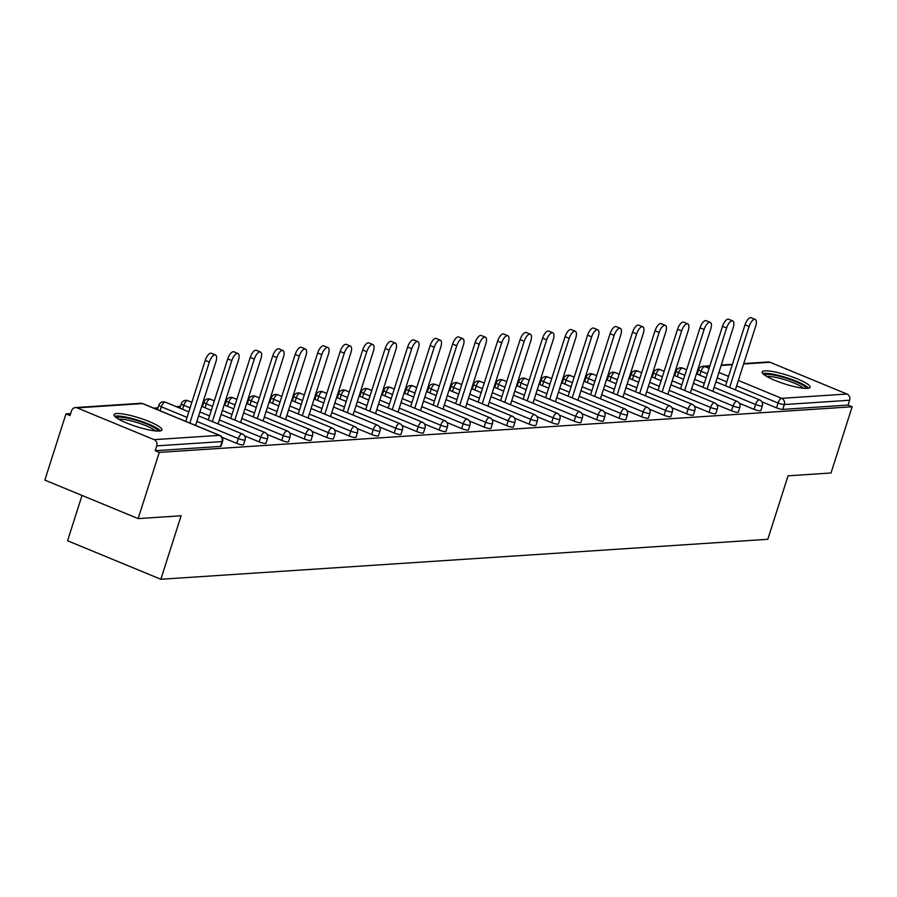 <?xml version="1.0" encoding="UTF-8"?>
<svg xmlns="http://www.w3.org/2000/svg" width="897" height="897" viewBox="0 0 897 897"><rect width="100%" height="100%" fill="white"/><g stroke="black" fill="none" stroke-linecap="round" stroke-linejoin="round"><path stroke-width="1.35" d="M764.928 370.865A25.161 4.541 17.7 0 0 762.17 371.963A25.161 4.541 17.7 0 0 779.684 382.212A25.161 4.541 17.7 0 0 807.356 388.379A25.161 4.541 17.7 0 0 810.114 387.269A25.161 4.541 17.7 0 0 792.6 377.032A25.161 4.541 17.7 0 0 764.928 370.865M116.756 413.539A25.161 4.541 17.7 0 0 113.997 414.638A25.161 4.541 17.7 0 0 131.511 424.886A25.161 4.541 17.7 0 0 159.184 431.053A25.161 4.541 17.7 0 0 161.942 429.943A25.161 4.541 17.7 0 0 144.428 419.706A25.161 4.541 17.7 0 0 116.756 413.539M82.019 495.436L67.555 540.756L160.855 579.26L767.798 539.299L788.059 475.814L831.026 472.977L852.15 406.767L159.285 452.391L138.149 518.601L44.85 480.097L65.974 413.887L70.056 415.569L71.603 410.736A4.844 4.328 -93.8 0 1 75.37 407.586L140.672 403.291A4.844 4.328 -93.8 0 1 142.444 403.583L77.131 407.877A4.844 4.328 -93.8 0 0 75.37 407.586M697.788 372.289L696.913 372.345M675.295 373.769L674.432 373.825M652.803 375.249L651.94 375.305M630.311 376.729L629.447 376.785M607.818 378.209L606.955 378.265M585.337 379.689L584.463 379.745M562.845 381.169L561.982 381.225M540.353 382.649L539.489 382.705M517.861 384.129L516.997 384.185M495.368 385.609L494.505 385.676M472.887 387.089L472.013 387.156M450.395 388.58L449.532 388.636M427.903 390.06L427.039 390.117M405.41 391.541L404.547 391.597M382.918 393.021L382.055 393.077M360.437 394.501L359.562 394.557M337.945 395.981L337.081 396.037M315.452 397.461L314.589 397.517M292.96 398.941L292.097 398.997M270.468 400.421L269.605 400.477M247.987 401.901L247.112 401.957M225.495 403.381L224.631 403.437M203.002 404.861L202.139 404.917M180.51 406.341L176.16 406.633M158.018 407.821L153.667 408.113M70.695 413.573L65.974 413.887M154.116 439.653L219.417 435.348A4.844 4.328 -93.8 0 1 222.052 441.571A4.844 0.875 17.7 0 0 222.579 441.358L221.043 446.19A4.844 0.875 -162.3 0 1 220.516 446.403L222.052 441.571L156.751 445.865A4.844 4.328 -93.8 0 0 154.116 439.653L77.131 407.877M220.516 446.403L155.203 450.709L159.285 452.391M156.751 445.865L155.203 450.709M743.748 363.577L768.236 361.973A4.844 4.328 86.2 0 1 769.996 362.265L846.981 394.03A4.844 4.328 86.2 0 1 849.616 400.253L848.069 405.085L852.15 406.767M160.855 579.26L181.116 515.775L138.149 518.601M848.069 405.085L782.767 409.391A4.844 0.875 -162.3 0 1 776.522 407.843L761.845 401.789M754.029 409.324L755.577 404.491A4.844 0.875 -162.3 0 0 761.811 406.027A4.844 0.875 17.7 0 0 762.349 405.814L760.802 410.658A4.844 0.875 -162.3 0 1 760.275 410.871A4.844 0.875 -162.3 0 1 754.029 409.324L739.352 403.269M731.537 410.804L733.084 405.971A4.844 0.875 -162.3 0 0 739.33 407.507A4.844 0.875 17.7 0 0 739.857 407.305L738.309 412.138A4.844 0.875 -162.3 0 1 737.783 412.351A4.844 0.875 -162.3 0 1 731.537 410.804L716.86 404.749M709.045 412.284L710.592 407.451A4.844 0.875 -162.3 0 0 716.838 408.998A4.844 0.875 17.7 0 0 717.365 408.785L715.817 413.618A4.844 0.875 -162.3 0 1 715.29 413.831A4.844 0.875 -162.3 0 1 709.045 412.284L694.379 406.229M686.564 413.775L688.1 408.931A4.844 0.875 -162.3 0 0 694.345 410.478A4.844 0.875 17.7 0 0 694.872 410.265L693.336 415.098A4.844 0.875 -162.3 0 1 692.798 415.311A4.844 0.875 -162.3 0 1 686.564 413.775L671.887 407.709M664.072 415.255L665.608 410.411A4.844 0.875 -162.3 0 0 671.853 411.958A4.844 0.875 17.7 0 0 672.38 411.745L670.844 416.578A4.844 0.875 -162.3 0 1 670.317 416.791A4.844 0.875 -162.3 0 1 664.072 415.255L649.394 409.189M641.579 416.735L643.127 411.891A4.844 0.875 -162.3 0 0 649.361 413.439A4.844 0.875 17.7 0 0 649.899 413.225L648.352 418.058A4.844 0.875 -162.3 0 1 647.825 418.271A4.844 0.875 -162.3 0 1 641.579 416.735L626.902 410.669M619.087 418.215L620.634 413.371A4.844 0.875 -162.3 0 0 626.88 414.919A4.844 0.875 17.7 0 0 627.407 414.706L625.859 419.538A4.844 0.875 -162.3 0 1 625.332 419.751A4.844 0.875 -162.3 0 1 619.087 418.215L604.41 412.16M596.595 419.695L598.142 414.851A4.844 0.875 -162.3 0 0 604.387 416.399A4.844 0.875 17.7 0 0 604.914 416.186L603.367 421.018A4.844 0.875 -162.3 0 1 602.84 421.231A4.844 0.875 -162.3 0 1 596.595 419.695L581.929 413.64M574.114 421.175L575.65 416.331A4.844 0.875 -162.3 0 0 581.895 417.879A4.844 0.875 17.7 0 0 582.422 417.666L580.886 422.498A4.844 0.875 -162.3 0 1 580.348 422.711A4.844 0.875 -162.3 0 1 574.114 421.175L559.436 415.12M551.621 422.655L553.157 417.811A4.844 0.875 -162.3 0 0 559.403 419.359A4.844 0.875 17.7 0 0 559.93 419.146L558.394 423.978A4.844 0.875 -162.3 0 1 557.867 424.191A4.844 0.875 -162.3 0 1 551.621 422.655L536.944 416.6M529.129 424.135L530.676 419.303A4.844 0.875 -162.3 0 0 536.911 420.839A4.844 0.875 17.7 0 0 537.449 420.626L535.901 425.458A4.844 0.875 -162.3 0 1 535.374 425.671A4.844 0.875 -162.3 0 1 529.129 424.135L514.452 418.08M506.637 425.615L508.184 420.783A4.844 0.875 -162.3 0 0 514.43 422.319A4.844 0.875 17.7 0 0 514.956 422.106L513.409 426.95A4.844 0.875 -162.3 0 1 512.882 427.151A4.844 0.875 -162.3 0 1 506.637 425.615L491.96 419.561M484.145 427.095L485.692 422.263A4.844 0.875 -162.3 0 0 491.937 423.799A4.844 0.875 17.7 0 0 492.464 423.586L490.917 428.43A4.844 0.875 -162.3 0 1 490.39 428.643A4.844 0.875 -162.3 0 1 484.145 427.095L469.479 421.041M461.663 428.575L463.2 423.743A4.844 0.875 -162.3 0 0 469.445 425.279A4.844 0.875 17.7 0 0 469.972 425.066L468.436 429.91A4.844 0.875 -162.3 0 1 467.898 430.123A4.844 0.875 -162.3 0 1 461.663 428.575L446.986 422.521M439.171 430.055L440.707 425.223A4.844 0.875 -162.3 0 0 446.953 426.759A4.844 0.875 17.7 0 0 447.48 426.546L445.944 431.39A4.844 0.875 -162.3 0 1 445.417 431.603A4.844 0.875 -162.3 0 1 439.171 430.055L424.494 424.001M416.679 431.535L418.226 426.703A4.844 0.875 -162.3 0 0 424.46 428.239A4.844 0.875 17.7 0 0 424.999 428.026L423.451 432.87A4.844 0.875 -162.3 0 1 422.924 433.083A4.844 0.875 -162.3 0 1 416.679 431.535L402.002 425.481M394.187 433.016L395.734 428.183A4.844 0.875 -162.3 0 0 401.979 429.719A4.844 0.875 17.7 0 0 402.506 429.506L400.959 434.35A4.844 0.875 -162.3 0 1 400.432 434.563A4.844 0.875 -162.3 0 1 394.187 433.016L379.509 426.961M371.694 434.496L373.242 429.663A4.844 0.875 -162.3 0 0 379.487 431.199A4.844 0.875 17.7 0 0 380.014 430.986L378.467 435.83A4.844 0.875 -162.3 0 1 377.94 436.043A4.844 0.875 -162.3 0 1 371.694 434.496L357.028 428.441M349.213 435.976L350.749 431.143A4.844 0.875 -162.3 0 0 356.995 432.679A4.844 0.875 17.7 0 0 357.522 432.477L355.986 437.31A4.844 0.875 -162.3 0 1 355.447 437.523A4.844 0.875 -162.3 0 1 349.213 435.976L334.536 429.921M326.721 437.456L328.257 432.623A4.844 0.875 -162.3 0 0 334.503 434.17A4.844 0.875 17.7 0 0 335.03 433.957L333.493 438.79A4.844 0.875 -162.3 0 1 332.966 439.003A4.844 0.875 -162.3 0 1 326.721 437.456L312.044 431.401M304.229 438.947L305.776 434.103A4.844 0.875 -162.3 0 0 312.01 435.65A4.844 0.875 17.7 0 0 312.548 435.437L311.001 440.27A4.844 0.875 -162.3 0 1 310.474 440.483A4.844 0.875 -162.3 0 1 304.229 438.947L289.552 432.881M281.736 440.427L283.284 435.583A4.844 0.875 -162.3 0 0 289.529 437.131A4.844 0.875 17.7 0 0 290.056 436.917L288.509 441.75A4.844 0.875 -162.3 0 1 287.982 441.963A4.844 0.875 -162.3 0 1 281.736 440.427L267.059 434.361M259.244 441.907L260.792 437.063A4.844 0.875 -162.3 0 0 267.037 438.611A4.844 0.875 17.7 0 0 267.564 438.398L266.017 443.23A4.844 0.875 -162.3 0 1 265.49 443.443A4.844 0.875 -162.3 0 1 259.244 441.907L244.578 435.852M236.763 443.387L238.299 438.543A4.844 0.875 -162.3 0 0 244.545 440.091A4.844 0.875 17.7 0 0 245.072 439.878L243.536 444.71A4.844 0.875 -162.3 0 1 242.997 444.923A4.844 0.875 -162.3 0 1 236.763 443.387L222.086 437.332M195.591 425.413L215.964 361.603A7.423 3.039 112.4 0 0 215.471 354.965A7.423 3.039 112.4 0 0 209.326 362.04L189.861 423.048M209.326 362.04L205.245 360.359A7.423 3.039 -67.6 0 1 211.389 353.283L215.471 354.965M205.245 360.359L185.78 421.366M218.083 423.933L238.445 360.123A7.423 3.039 112.4 0 0 237.963 353.485A7.423 3.039 112.4 0 0 231.818 360.56L212.354 421.568M231.818 360.56L227.737 358.878A7.423 3.039 -67.6 0 1 233.882 351.803L237.963 353.485M227.737 358.878L208.272 419.886M240.575 422.453L260.937 358.643A7.423 3.039 112.4 0 0 260.455 352.005A7.423 3.039 112.4 0 0 254.311 359.08L234.835 420.088M254.311 359.08L250.229 357.398A7.423 3.039 -67.6 0 1 256.374 350.323L260.455 352.005M250.229 357.398L230.753 418.406M263.068 420.973L283.43 357.163A7.423 3.039 112.4 0 0 282.947 350.525A7.423 3.039 112.4 0 0 276.803 357.6L257.327 418.607M276.803 357.6L272.722 355.918A7.423 3.039 -67.6 0 1 278.866 348.843L282.947 350.525M272.722 355.918L253.246 416.926M285.56 419.493L305.922 355.683A7.423 3.039 112.4 0 0 305.44 349.045A7.423 3.039 112.4 0 0 299.284 356.12L279.819 417.127M299.284 356.12L295.203 354.438A7.423 3.039 -67.6 0 1 301.358 347.363L305.44 349.045M295.203 354.438L275.738 415.446M308.041 418.013L328.414 354.203A7.423 3.039 112.4 0 0 327.921 347.565A7.423 3.039 112.4 0 0 321.776 354.64L302.311 415.647M321.776 354.64L317.695 352.958A7.423 3.039 -67.6 0 1 323.839 345.872L327.921 347.565M317.695 352.958L298.23 413.954M116.565 417.867A21.775 3.924 -162.3 0 1 132.678 419.303A21.775 3.924 -162.3 0 1 154.8 427.947A21.775 3.924 -162.3 0 1 157.973 431.076M155.259 430.919A20.16 3.633 17.7 0 0 153.017 429.215A20.16 3.633 17.7 0 0 135.032 421.915A20.16 3.633 17.7 0 0 118.886 419.303M160.507 430.874A25.004 4.507 17.7 0 0 157.412 428.43A25.004 4.507 17.7 0 0 134.472 419.179A25.004 4.507 17.7 0 0 114.637 416.23M764.749 375.193A21.775 3.924 -162.3 0 1 780.85 376.628A21.775 3.924 -162.3 0 1 802.983 385.273A21.775 3.924 -162.3 0 1 806.156 388.401M803.432 388.244A20.16 3.633 17.7 0 0 801.189 386.54A20.16 3.633 17.7 0 0 783.204 379.24A20.16 3.633 17.7 0 0 767.058 376.628M808.679 388.199A25.004 4.507 17.7 0 0 805.584 385.755A25.004 4.507 17.7 0 0 782.644 376.505A25.004 4.507 17.7 0 0 762.809 373.556M330.533 416.533L350.895 352.723A7.423 3.039 112.4 0 0 350.413 346.085A7.423 3.039 112.4 0 0 344.269 353.16L324.804 414.167M344.269 353.16L340.187 351.478A7.423 3.039 -67.6 0 1 346.332 344.392L350.413 346.085M340.187 351.478L320.722 412.474M353.026 415.053L373.387 351.243A7.423 3.039 112.4 0 0 372.905 344.605A7.423 3.039 112.4 0 0 366.761 351.68L347.285 412.687M366.761 351.68L362.68 349.998A7.423 3.039 -67.6 0 1 368.824 342.912L372.905 344.605M362.68 349.998L343.203 410.994M375.518 413.573L395.88 349.763A7.423 3.039 112.4 0 0 395.398 343.114A7.423 3.039 112.4 0 0 389.253 350.2L369.777 411.196M389.253 350.2L385.172 348.518A7.423 3.039 -67.6 0 1 391.316 341.432L395.398 343.114M385.172 348.518L365.696 409.514M398.01 412.093L418.372 348.283A7.423 3.039 112.4 0 0 417.89 341.634A7.423 3.039 112.4 0 0 411.734 348.72L392.269 409.716M411.734 348.72L407.653 347.027A7.423 3.039 -67.6 0 1 413.809 339.952L417.89 341.634M407.653 347.027L388.188 408.034M420.491 410.602L440.864 346.803A7.423 3.039 112.4 0 0 440.371 340.154A7.423 3.039 112.4 0 0 434.226 347.24L414.762 408.236M434.226 347.24L430.145 345.547A7.423 3.039 -67.6 0 1 436.29 338.472L440.371 340.154M430.145 345.547L410.68 406.554M442.983 409.122L463.345 345.323A7.423 3.039 112.4 0 0 462.863 338.674A7.423 3.039 112.4 0 0 456.719 345.76L437.254 406.756M456.719 345.76L452.637 344.067A7.423 3.039 -67.6 0 1 458.782 336.992L462.863 338.674M452.637 344.067L433.173 405.074M465.476 407.642L485.838 343.843A7.423 3.039 112.4 0 0 485.355 337.194A7.423 3.039 112.4 0 0 479.211 344.269L459.735 405.276M479.211 344.269L475.13 342.587A7.423 3.039 -67.6 0 1 481.274 335.512L485.355 337.194M475.13 342.587L455.654 403.594M487.968 406.162L508.33 342.351A7.423 3.039 112.4 0 0 507.848 335.713A7.423 3.039 112.4 0 0 501.703 342.789L482.227 403.796M501.703 342.789L497.622 341.107A7.423 3.039 -67.6 0 1 503.766 334.032L507.848 335.713M497.622 341.107L478.146 402.114M510.46 404.682L530.822 340.871A7.423 3.039 112.4 0 0 530.34 334.233A7.423 3.039 112.4 0 0 524.184 341.308L504.719 402.316M524.184 341.308L520.103 339.627A7.423 3.039 -67.6 0 1 526.259 332.552L530.34 334.233M520.103 339.627L500.638 400.634M532.941 403.202L553.314 339.391A7.423 3.039 112.4 0 0 552.821 332.753A7.423 3.039 112.4 0 0 546.677 339.828L527.212 400.836M546.677 339.828L542.595 338.147A7.423 3.039 -67.6 0 1 548.74 331.071L552.821 332.753M542.595 338.147L523.13 399.154M555.434 401.721L575.796 337.911A7.423 3.039 112.4 0 0 575.313 331.273A7.423 3.039 112.4 0 0 569.169 338.348L549.704 399.356M569.169 338.348L565.088 336.667A7.423 3.039 -67.6 0 1 571.232 329.591L575.313 331.273M565.088 336.667L545.623 397.674M577.926 400.241L598.288 336.431A7.423 3.039 112.4 0 0 597.806 329.793A7.423 3.039 112.4 0 0 591.661 336.868L572.185 397.876M591.661 336.868L587.58 335.186A7.423 3.039 -67.6 0 1 593.724 328.111L597.806 329.793M587.58 335.186L568.104 396.194M600.418 398.761L620.78 334.951A7.423 3.039 112.4 0 0 620.298 328.313A7.423 3.039 112.4 0 0 614.153 335.388L594.677 396.396M614.153 335.388L610.072 333.706A7.423 3.039 -67.6 0 1 616.217 326.631L620.298 328.313M610.072 333.706L590.596 394.714M622.91 397.281L643.272 333.471A7.423 3.039 112.4 0 0 642.79 326.833A7.423 3.039 112.4 0 0 636.635 333.908L617.17 394.915M636.635 333.908L632.553 332.226A7.423 3.039 -67.6 0 1 638.709 325.151L642.79 326.833M632.553 332.226L613.088 393.234M645.392 395.801L665.765 331.991A7.423 3.039 112.4 0 0 665.271 325.353A7.423 3.039 112.4 0 0 659.127 332.428L639.662 393.435M659.127 332.428L655.045 330.746A7.423 3.039 -67.6 0 1 661.19 323.671L665.271 325.353M655.045 330.746L635.581 391.754M667.884 394.321L688.246 330.511A7.423 3.039 112.4 0 0 687.764 323.873A7.423 3.039 112.4 0 0 681.619 330.948L662.154 391.955M681.619 330.948L677.538 329.266A7.423 3.039 -67.6 0 1 683.682 322.18L687.764 323.873M677.538 329.266L658.073 390.262M690.376 392.841L710.738 329.031A7.423 3.039 112.4 0 0 710.256 322.393A7.423 3.039 112.4 0 0 704.111 329.468L684.635 390.475M704.111 329.468L700.03 327.786A7.423 3.039 -67.6 0 1 706.174 320.7L710.256 322.393M700.03 327.786L680.554 388.782M712.868 391.361L733.23 327.551A7.423 3.039 112.4 0 0 732.748 320.913A7.423 3.039 112.4 0 0 726.604 327.988L707.128 388.995M726.604 327.988L722.522 326.306A7.423 3.039 -67.6 0 1 728.667 319.22L732.748 320.913M722.522 326.306L703.046 387.302M735.361 389.881L755.723 326.071A7.423 3.039 112.4 0 0 755.24 319.422A7.423 3.039 112.4 0 0 749.085 326.508L729.62 387.504M749.085 326.508L745.003 324.826A7.423 3.039 -67.6 0 1 751.159 317.74L755.24 319.422M745.003 324.826L725.538 385.822M222.579 441.358A4.844 4.844 0 0 0 219.821 435.415A4.844 1.985 -67.6 0 0 219.417 435.348L142.444 403.583A4.844 1.985 -67.6 0 1 142.836 403.639A4.844 1.985 -67.6 0 1 143.161 403.885M769.996 362.265L743.613 364.003M732.266 364.743L721.121 365.483M709.774 366.223L704.694 366.559L709.09 368.375M718.912 372.434L728.543 376.404M738.366 380.463L781.668 398.335L846.981 394.03M849.616 400.253L784.303 404.547L782.767 409.391M776.522 407.843L778.058 403.011A4.844 1.985 112.4 0 1 781.668 398.335A4.844 4.328 86.2 0 1 784.303 404.547A4.844 0.875 -162.3 0 1 778.058 403.011L736.628 385.912M709.908 365.808L702.923 366.268A4.844 4.328 86.2 0 1 704.694 366.559A4.844 1.985 112.4 0 0 701.084 371.235L699.817 375.204M245.072 439.878A4.844 4.844 0 0 0 242.313 433.935A4.844 1.985 -67.6 0 0 241.91 433.868A4.844 1.985 112.4 0 0 238.299 438.543L196.858 421.444M187.047 417.397L161.314 406.778L160.047 410.748M140.672 403.291A4.844 4.844 0 0 1 142.836 403.639L219.821 435.415A4.844 1.985 -67.6 0 1 220.27 435.83M157.435 409.671L158.87 405.164A4.844 0.875 17.7 0 0 161.314 406.778A4.844 1.985 112.4 0 1 164.925 402.103A4.844 1.985 -67.6 0 1 165.328 402.159A4.844 1.985 -67.6 0 1 165.653 402.394M267.564 438.398A4.844 4.844 0 0 0 264.806 432.455A4.844 1.985 -67.6 0 0 264.402 432.388A4.844 1.985 112.4 0 0 260.792 437.063L219.35 419.964M209.539 415.916L199.896 411.936M190.086 407.888L183.807 405.298L182.54 409.267M290.056 436.917A4.844 4.844 0 0 0 287.287 430.975A4.844 1.985 -67.6 0 0 286.894 430.908A4.844 1.985 112.4 0 0 283.284 435.583L241.842 418.484M232.02 414.436L222.389 410.456M212.567 406.408L206.299 403.818L205.032 407.787M312.548 435.437A4.844 4.844 0 0 0 309.779 429.484A4.844 1.985 -67.6 0 0 309.387 429.428A4.844 1.985 112.4 0 0 305.776 434.103L264.335 417.004M254.513 412.956L244.881 408.976M235.059 404.928L228.791 402.338L227.524 406.307M335.03 433.957A4.844 4.844 0 0 0 332.271 428.004A4.844 1.985 -67.6 0 0 331.868 427.947A4.844 1.985 112.4 0 0 328.257 432.623L286.827 415.524M277.005 411.476L267.362 407.496M257.551 403.437L251.283 400.858L250.016 404.827M357.522 432.477A4.844 4.844 0 0 0 354.764 426.524A4.844 1.985 -67.6 0 0 354.36 426.467A4.844 1.985 112.4 0 0 350.749 431.143L309.308 414.044M299.497 409.985L289.854 406.016M280.043 401.957L273.764 399.378L272.497 403.347M380.014 430.986A4.844 4.844 0 0 0 377.256 425.043A4.844 1.985 -67.6 0 0 376.852 424.987A4.844 1.985 112.4 0 0 373.242 429.663L331.8 412.564M321.989 408.505L312.347 404.536M302.536 400.477L296.257 397.898L294.99 401.867M402.506 429.506A4.844 4.844 0 0 0 399.737 423.563A4.844 1.985 -67.6 0 0 399.344 423.507A4.844 1.985 112.4 0 0 395.734 428.183L354.293 411.084M344.47 407.025L334.839 403.056M325.017 398.997L318.749 396.418L317.482 400.376M424.999 428.026A4.844 4.844 0 0 0 422.229 422.083A4.844 1.985 -67.6 0 0 421.837 422.027A4.844 1.985 112.4 0 0 418.226 426.703L376.785 409.604M366.963 405.545L357.331 401.576M347.509 397.517L341.241 394.927L339.974 398.896M447.48 426.546A4.844 4.844 0 0 0 444.721 420.603A4.844 1.985 -67.6 0 0 444.318 420.547A4.844 1.985 112.4 0 0 440.707 425.223L399.277 408.124M389.455 404.065L379.812 400.096M370.001 396.037L363.733 393.447L362.466 397.416M469.972 425.066A4.844 4.844 0 0 0 467.214 419.123A4.844 1.985 -67.6 0 0 466.81 419.067A4.844 1.985 112.4 0 0 463.2 423.743L421.758 406.633M411.947 402.585L402.305 398.604M392.494 394.557L386.215 391.967L384.948 395.936M492.464 423.586A4.844 4.844 0 0 0 489.706 417.643A4.844 1.985 -67.6 0 0 489.302 417.587A4.844 1.985 112.4 0 0 485.692 422.263L444.25 405.152M434.44 401.105L424.797 397.124M414.986 393.077L408.707 390.487L407.44 394.456M514.956 422.106A4.844 4.844 0 0 0 512.187 416.163A4.844 1.985 -67.6 0 0 511.795 416.096A4.844 1.985 112.4 0 0 508.184 420.783L466.743 403.672M456.921 399.625L447.289 395.644M437.467 391.597L431.199 389.006L429.932 392.976M537.449 420.626A4.844 4.844 0 0 0 534.679 414.683A4.844 1.985 -67.6 0 0 534.287 414.616A4.844 1.985 112.4 0 0 530.676 419.303L489.235 402.192M479.413 398.145L469.781 394.164M459.959 390.117L453.691 387.526L452.424 391.496M559.93 419.146A4.844 4.844 0 0 0 557.172 413.203A4.844 1.985 -67.6 0 0 556.768 413.136A4.844 1.985 112.4 0 0 553.157 417.811L511.727 400.712M501.905 396.665L492.262 392.684M482.451 388.636L476.184 386.046L474.917 390.016M582.422 417.666A4.844 4.844 0 0 0 579.664 411.723A4.844 1.985 -67.6 0 0 579.26 411.656A4.844 1.985 112.4 0 0 575.65 416.331L534.208 399.232M524.397 395.185L514.755 391.204M504.944 387.156L498.665 384.566L497.398 388.536M604.914 416.186A4.844 4.844 0 0 0 602.156 410.243A4.844 1.985 -67.6 0 0 601.752 410.176A4.844 1.985 112.4 0 0 598.142 414.851L556.701 397.752M546.89 393.705L537.247 389.724M527.436 385.676L521.157 383.086L519.89 387.055M627.407 414.706A4.844 4.844 0 0 0 624.637 408.763A4.844 1.985 -67.6 0 0 624.245 408.696A4.844 1.985 112.4 0 0 620.634 413.371L579.193 396.272M569.371 392.224L559.739 388.244M549.917 384.196L543.649 381.606L542.382 385.575M649.899 413.225A4.844 4.844 0 0 0 647.129 407.283A4.844 1.985 -67.6 0 0 646.737 407.216A4.844 1.985 112.4 0 0 643.127 411.891L601.685 394.792M591.863 390.744L582.231 386.764M572.409 382.716L566.142 380.126L564.875 384.095M672.38 411.745A4.844 4.844 0 0 0 669.622 405.792A4.844 1.985 -67.6 0 0 669.218 405.736A4.844 1.985 112.4 0 0 665.608 410.411L624.177 393.312M614.355 389.264L604.713 385.284M594.902 381.236L588.634 378.646L587.367 382.615M694.872 410.265A4.844 4.844 0 0 0 692.114 404.312A4.844 1.985 -67.6 0 0 691.71 404.255A4.844 1.985 112.4 0 0 688.1 408.931L646.659 391.832M636.848 387.784L627.205 383.804M617.394 379.756L611.115 377.166L609.848 381.135M717.365 408.785A4.844 4.844 0 0 0 714.606 402.831A4.844 1.985 -67.6 0 0 714.203 402.775A4.844 1.985 112.4 0 0 710.592 407.451L669.151 390.352M659.34 386.304L649.697 382.324M639.886 378.265L633.607 375.686L632.34 379.655M739.857 407.305A4.844 4.844 0 0 0 737.087 401.351A4.844 1.985 -67.6 0 0 736.695 401.295A4.844 1.985 112.4 0 0 733.084 405.971L691.643 388.872M681.821 384.813L672.189 380.844M662.367 376.785L656.099 374.206L654.832 378.175M762.349 405.814A4.844 4.844 0 0 0 759.58 399.871A4.844 1.985 -67.6 0 0 759.187 399.815A4.844 1.985 112.4 0 0 755.577 404.491L714.135 387.392M704.313 383.333L694.682 379.364M684.86 375.305L678.592 372.726L677.325 376.695M726.805 381.853L717.163 377.884M707.352 373.825L701.084 371.235A4.844 0.875 17.7 0 1 698.628 369.631L697.193 374.127M198.629 415.905L242.313 433.935A4.844 1.985 -67.6 0 1 242.762 434.339M179.927 408.18L181.362 403.684A4.844 0.875 17.7 0 0 183.807 405.298A4.844 1.985 112.4 0 1 187.417 400.623A4.844 1.985 -67.6 0 1 187.821 400.679A4.844 1.985 -67.6 0 1 188.146 400.914M221.122 414.425L264.806 432.455A4.844 1.985 -67.6 0 1 265.254 432.859M202.419 406.7L203.854 402.204A4.844 0.875 17.7 0 0 206.299 403.818A4.844 1.985 112.4 0 1 209.909 399.143A4.844 1.985 -67.6 0 1 210.313 399.199A4.844 1.985 -67.6 0 1 210.638 399.434M243.614 412.945L287.287 430.975A4.844 1.985 -67.6 0 1 287.746 431.379M224.9 405.22L226.347 400.724A4.844 0.875 17.7 0 0 228.791 402.338A4.844 1.985 112.4 0 1 232.401 397.663A4.844 1.985 -67.6 0 1 232.794 397.719A4.844 1.985 -67.6 0 1 233.119 397.954M266.095 411.465L309.779 429.484A4.844 1.985 -67.6 0 1 310.239 429.898M247.393 403.74L248.828 399.243A4.844 0.875 17.7 0 0 251.283 400.858A4.844 1.985 112.4 0 1 254.894 396.182A4.844 1.985 -67.6 0 1 255.286 396.239A4.844 1.985 -67.6 0 1 255.611 396.474M288.587 409.985L332.271 428.004A4.844 1.985 -67.6 0 1 332.72 428.418M269.885 402.26L271.32 397.763A4.844 0.875 17.7 0 0 273.764 399.378A4.844 1.985 112.4 0 1 277.375 394.691A4.844 1.985 -67.6 0 1 277.778 394.758A4.844 1.985 -67.6 0 1 278.104 394.994M311.08 408.505L354.764 426.524A4.844 1.985 -67.6 0 1 355.212 426.938M292.377 400.78L293.812 396.283A4.844 0.875 17.7 0 0 296.257 397.898A4.844 1.985 112.4 0 1 299.867 393.211A4.844 1.985 -67.6 0 1 300.271 393.278A4.844 1.985 -67.6 0 1 300.596 393.514M333.572 407.025L377.256 425.043A4.844 1.985 -67.6 0 1 377.704 425.458M314.869 399.3L316.305 394.803A4.844 0.875 17.7 0 0 318.749 396.418A4.844 1.985 112.4 0 1 322.359 391.731A4.844 1.985 -67.6 0 1 322.763 391.798A4.844 1.985 -67.6 0 1 323.088 392.034M356.064 405.545L399.737 423.563A4.844 1.985 -67.6 0 1 400.197 423.978M337.35 397.82L338.797 393.323A4.844 0.875 17.7 0 0 341.241 394.927A4.844 1.985 112.4 0 1 344.852 390.251A4.844 1.985 -67.6 0 1 345.244 390.318A4.844 1.985 -67.6 0 1 345.569 390.554M378.545 404.054L422.229 422.083A4.844 1.985 -67.6 0 1 422.689 422.498M359.843 396.339L361.278 391.832A4.844 0.875 17.7 0 0 363.733 393.447A4.844 1.985 112.4 0 1 367.344 388.771A4.844 1.985 -67.6 0 1 367.736 388.838A4.844 1.985 -67.6 0 1 368.062 389.074M401.037 402.574L444.721 420.603A4.844 1.985 -67.6 0 1 445.17 421.018M382.335 394.859L383.77 390.352A4.844 0.875 17.7 0 0 386.215 391.967A4.844 1.985 112.4 0 1 389.825 387.291A4.844 1.985 -67.6 0 1 390.229 387.358A4.844 1.985 -67.6 0 1 390.554 387.594M423.53 401.094L467.214 419.123A4.844 1.985 -67.6 0 1 467.662 419.538M404.827 393.379L406.263 388.872A4.844 0.875 17.7 0 0 408.707 390.487A4.844 1.985 112.4 0 1 412.317 385.811A4.844 1.985 -67.6 0 1 412.721 385.878A4.844 1.985 -67.6 0 1 413.046 386.114M446.022 399.613L489.706 417.643A4.844 1.985 -67.6 0 1 490.154 418.058M427.32 391.899L428.755 387.392A4.844 0.875 17.7 0 0 431.199 389.006A4.844 1.985 112.4 0 1 434.81 384.331A4.844 1.985 -67.6 0 1 435.213 384.398A4.844 1.985 -67.6 0 1 435.538 384.634M468.514 398.133L512.187 416.163A4.844 1.985 -67.6 0 1 512.647 416.578M449.801 390.419L451.247 385.912A4.844 0.875 17.7 0 0 453.691 387.526A4.844 1.985 112.4 0 1 457.302 382.851A4.844 1.985 -67.6 0 1 457.694 382.907A4.844 1.985 -67.6 0 1 458.019 383.154M491.007 396.653L534.679 414.683A4.844 1.985 -67.6 0 1 535.139 415.098M472.293 388.939L473.728 384.432A4.844 0.875 17.7 0 0 476.184 386.046A4.844 1.985 112.4 0 1 479.794 381.371A4.844 1.985 -67.6 0 1 480.187 381.427A4.844 1.985 -67.6 0 1 480.512 381.673M513.488 395.173L557.172 413.203A4.844 1.985 -67.6 0 1 557.62 413.618M494.785 387.459L496.22 382.952A4.844 0.875 17.7 0 0 498.665 384.566A4.844 1.985 112.4 0 1 502.275 379.891A4.844 1.985 -67.6 0 1 502.679 379.947A4.844 1.985 -67.6 0 1 503.004 380.193M535.98 393.693L579.664 411.723A4.844 1.985 -67.6 0 1 580.112 412.138M517.277 385.979L518.713 381.472A4.844 0.875 17.7 0 0 521.157 383.086A4.844 1.985 112.4 0 1 524.767 378.411A4.844 1.985 -67.6 0 1 525.171 378.467A4.844 1.985 -67.6 0 1 525.496 378.702M558.472 392.213L602.156 410.243A4.844 1.985 -67.6 0 1 602.605 410.647M539.77 384.499L541.205 379.992A4.844 0.875 17.7 0 0 543.649 381.606A4.844 1.985 112.4 0 1 547.26 376.931A4.844 1.985 -67.6 0 1 547.663 376.987A4.844 1.985 -67.6 0 1 547.989 377.222M580.964 390.733L624.637 408.763A4.844 1.985 -67.6 0 1 625.097 409.167M562.251 383.008L563.697 378.512A4.844 0.875 17.7 0 0 566.142 380.126A4.844 1.985 112.4 0 1 569.752 375.451A4.844 1.985 -67.6 0 1 570.144 375.507A4.844 1.985 -67.6 0 1 570.47 375.742M603.457 389.253L647.129 407.283A4.844 1.985 -67.6 0 1 647.589 407.687M584.743 381.528L586.178 377.032A4.844 0.875 17.7 0 0 588.634 378.646A4.844 1.985 112.4 0 1 592.244 373.971A4.844 1.985 -67.6 0 1 592.637 374.027A4.844 1.985 -67.6 0 1 592.962 374.262M625.938 387.773L669.622 405.792A4.844 1.985 -67.6 0 1 670.07 406.206M607.235 380.048L608.671 375.551A4.844 0.875 17.7 0 0 611.115 377.166A4.844 1.985 112.4 0 1 614.725 372.49A4.844 1.985 -67.6 0 1 615.129 372.547A4.844 1.985 -67.6 0 1 615.454 372.782M648.43 386.293L692.114 404.312A4.844 1.985 -67.6 0 1 692.562 404.726M629.728 378.568L631.163 374.071A4.844 0.875 17.7 0 0 633.607 375.686A4.844 1.985 112.4 0 1 637.218 371.01A4.844 1.985 -67.6 0 1 637.621 371.066A4.844 1.985 -67.6 0 1 637.946 371.302M670.922 384.813L714.606 402.831A4.844 1.985 -67.6 0 1 715.055 403.246M652.22 377.088L653.655 372.591A4.844 0.875 17.7 0 0 656.099 374.206A4.844 1.985 112.4 0 1 659.71 369.519A4.844 1.985 -67.6 0 1 660.114 369.586A4.844 1.985 -67.6 0 1 660.439 369.822M693.415 383.333L737.087 401.351A4.844 1.985 -67.6 0 1 737.547 401.766M674.701 375.608L676.147 371.111A4.844 0.875 17.7 0 0 678.592 372.726A4.844 1.985 112.4 0 1 682.202 368.039A4.844 1.985 -67.6 0 1 682.595 368.106A4.844 1.985 -67.6 0 1 682.92 368.342M715.907 381.853L759.58 399.871A4.844 1.985 -67.6 0 1 760.039 400.286M721.255 365.057L732.401 364.328M188.819 411.858L165.328 402.159A4.844 4.844 0 0 0 158.87 405.164M191.846 402.349L187.821 400.679A4.844 4.844 0 0 0 181.362 403.684M211.3 410.378L201.668 406.397M214.338 400.858L210.313 399.199A4.844 4.844 0 0 0 203.854 402.204M233.792 408.897L224.16 404.917M236.83 399.378L232.794 397.719A4.844 4.844 0 0 0 226.347 400.724M256.284 407.406L246.641 403.437M259.323 397.898L255.286 396.239A4.844 4.844 0 0 0 248.828 399.243M278.776 405.926L269.134 401.957M281.804 396.418L277.778 394.758A4.844 4.844 0 0 0 271.32 397.763M301.269 404.446L291.626 400.477M304.296 394.938L300.271 393.278A4.844 4.844 0 0 0 293.812 396.283M323.75 402.966L314.118 398.997M326.788 393.458L322.763 391.798A4.844 4.844 0 0 0 316.305 394.803M346.242 401.486L336.61 397.506M349.281 391.978L345.244 390.318A4.844 4.844 0 0 0 338.797 393.323M368.734 400.006L359.092 396.026M371.773 390.498L367.736 388.838A4.844 4.844 0 0 0 361.278 391.832M391.227 398.526L381.584 394.545M394.254 389.018L390.229 387.358A4.844 4.844 0 0 0 383.77 390.352M413.719 397.046L404.076 393.065M416.746 387.538L412.721 385.878A4.844 4.844 0 0 0 406.263 388.872M436.2 395.566L426.568 391.585M439.238 386.058L435.213 384.398A4.844 4.844 0 0 0 428.755 387.392M458.692 394.086L449.061 390.105M461.731 384.578L457.694 382.907A4.844 4.844 0 0 0 451.247 385.912M481.184 392.606L471.542 388.625M484.223 383.097L480.187 381.427A4.844 4.844 0 0 0 473.728 384.432M503.677 391.126L494.034 387.145M506.704 381.617L502.679 379.947A4.844 4.844 0 0 0 496.22 382.952M526.169 389.646L516.526 385.665M529.196 380.137L525.171 378.467A4.844 4.844 0 0 0 518.713 381.472M548.65 388.166L539.019 384.185M551.689 378.657L547.663 376.987A4.844 4.844 0 0 0 541.205 379.992M571.142 386.685L561.511 382.705M574.181 377.166L570.144 375.507A4.844 4.844 0 0 0 563.697 378.512M593.635 385.205L583.992 381.225M596.673 375.686L592.637 374.027A4.844 4.844 0 0 0 586.178 377.032M616.127 383.714L606.484 379.745M619.154 374.206L615.129 372.547A4.844 4.844 0 0 0 608.671 375.551M638.619 382.234L628.976 378.265M641.647 372.726L637.621 371.066A4.844 4.844 0 0 0 631.163 374.071M661.1 380.754L651.469 376.785M664.139 371.246L660.114 369.586A4.844 4.844 0 0 0 653.655 372.591M683.592 379.274L673.961 375.305M686.631 369.766L682.595 368.106A4.844 4.844 0 0 0 676.147 371.111M706.085 377.794L696.442 373.825M702.923 366.268A4.844 4.844 0 0 0 698.628 369.631"/></g></svg>
